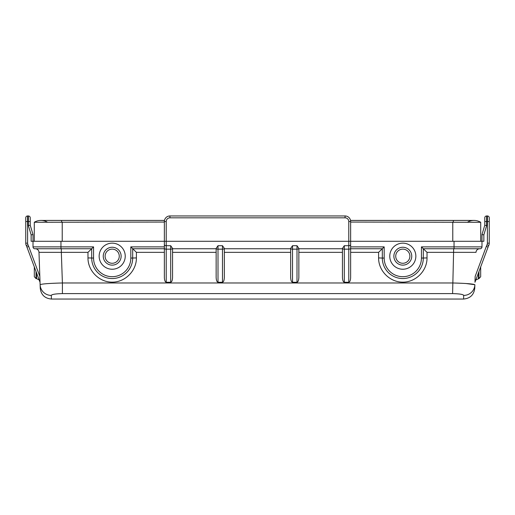 <?xml version="1.0" encoding="UTF-8"?>
<svg xmlns="http://www.w3.org/2000/svg" width="515" height="515" viewBox="0 0 515 515"><rect width="100%" height="100%" fill="white"/><g stroke="black" fill="none" stroke-linecap="round" stroke-linejoin="round"><path stroke-width="0.77" d="M464.852 241.29L454.417 241.29M34.28 241.29L34.299 222.268L164.356 222.062M350.644 222.062L480.701 222.293A12.959 12.959 0 0 0 467.427 222.222M40.035 282.278L26.941 247.084A18.63 18.63 0 0 0 26.297 245.558A5.588 5.588 0 0 1 25.75 243.157L25.75 217.819A1.86 1.86 0 0 1 27.61 215.959L28.357 215.959A1.86 1.86 0 0 1 30.224 217.819L30.224 225.274L33.018 234.589L33.018 241.29L164.356 241.29L164.356 221.547A5.588 5.588 0 0 1 169.944 215.959L345.056 215.959A5.588 5.588 0 0 1 350.644 221.547L350.644 241.29L481.982 241.29L481.982 234.589L483.849 234.859L483.849 241.29L481.982 241.29L481.982 246.878A1.86 1.86 0 0 1 480.122 248.745L480.572 248.745M60.957 241.29L60.957 246.878L93.563 246.878L91.696 248.745L34.878 248.745A1.86 1.86 0 0 1 33.018 246.878L33.018 241.29L31.151 241.29L31.151 234.859L28.357 225.544L28.357 215.959M51.294 295.404L51.416 299.041L463.584 299.041L463.706 295.404C463.191 294.374 459.483 293.775 452.601 293.601L62.399 293.601C55.504 293.775 51.803 294.38 51.294 295.404A11.175 11.072 178 0 1 40.119 284.724L38.992 252.337L39.114 255.833L38.992 252.337L61.33 252.337L61.33 248.745M62.399 293.601L62.399 282.973C48.828 283.34 41.406 283.926 40.119 284.724L40.247 288.258M36.623 278.383L36.385 272.467L36.636 278.641L39.179 279.967M36.018 271.489L36.018 278.583L34.318 276.729L34.318 266.918M453.342 222.062L453.342 220.426L474.006 220.426A12.959 12.959 0 0 1 480.701 222.293L480.72 241.29M34.299 222.268A12.959 12.959 0 0 1 47.515 222.21A12.959 12.959 0 0 0 34.299 222.268A12.959 12.959 0 0 1 40.955 220.426A12.959 12.959 0 0 0 34.299 222.268M415.85 256.193A13.042 13.042 0 0 0 396.286 244.902A13.042 13.042 0 0 0 396.286 267.491A13.042 13.042 0 0 0 415.85 256.193M411.749 256.193A8.942 8.942 0 0 0 398.34 248.449A8.942 8.942 0 0 0 398.34 263.938A8.942 8.942 0 0 0 411.749 256.193M409.889 256.193A7.081 7.081 0 0 1 399.273 262.328A7.081 7.081 0 0 1 399.273 250.065A7.081 7.081 0 0 1 409.889 256.193M99.15 256.193A13.042 13.042 0 0 1 118.714 244.902A13.042 13.042 0 0 1 118.714 267.491A13.042 13.042 0 0 1 99.15 256.193M103.251 256.193A8.942 8.942 0 0 1 116.66 248.449A8.942 8.942 0 0 1 116.66 263.938A8.942 8.942 0 0 1 103.251 256.193M105.112 256.193A7.081 7.081 0 0 0 115.727 262.328A7.081 7.081 0 0 0 115.727 250.065A7.081 7.081 0 0 0 105.112 256.193M28.357 225.544L30.224 225.274L33.018 234.589L31.151 234.859M481.982 234.589L484.776 225.274L484.776 217.819A1.86 1.86 0 0 1 486.643 215.959L487.39 215.959A1.86 1.86 0 0 1 489.25 217.819L489.25 243.157A5.588 5.588 0 0 1 488.703 245.558A18.63 18.63 0 0 0 488.059 247.084L474.965 282.278M484.776 225.274L486.643 225.544L483.849 234.859M489.25 221.547L484.776 221.547L484.776 217.819A1.86 1.86 0 0 1 486.643 215.959L486.643 225.544M25.75 221.547L25.75 217.819A1.86 1.86 0 0 1 27.61 215.959L27.61 221.547L25.75 221.547M164.356 244.599L164.356 241.29L166.216 241.29L166.216 282.278C165.09 281.975 164.465 280.321 164.356 277.308L164.356 244.599A1.86 1.101 0 0 0 166.216 245.707L170.684 245.707L172.551 248.378L172.551 277.308C172.435 280.321 171.817 281.975 170.684 282.278L170.684 245.707M216.145 248.378L218.006 245.707L218.006 282.278C216.879 281.975 216.255 280.321 216.145 277.308L216.145 248.378A1.86 0.76 0 0 0 218.006 249.157L222.474 249.157L222.474 245.707L224.34 248.378L224.34 277.308C224.225 280.321 223.607 281.975 222.474 282.278L222.474 249.157A1.86 0.76 -0 0 0 224.34 248.397M296.994 282.278L296.994 245.707L298.855 248.378L298.855 277.308C298.745 280.321 298.121 281.975 296.994 282.278L292.526 282.278C291.393 281.975 290.775 280.321 290.66 277.308L290.66 248.397L292.526 245.707L292.526 282.278M290.66 248.397L290.66 248.378A1.86 0.76 0 0 0 292.526 249.157L296.994 249.157A1.86 0.76 -0 0 0 298.855 248.397M348.784 282.278L348.784 241.29L350.644 241.29L350.644 277.308C350.535 280.321 349.91 281.975 348.784 282.278L344.316 282.278C343.183 281.975 342.565 280.321 342.449 277.308L342.449 248.397L344.316 245.707L344.316 282.278M342.449 248.397L342.449 248.378A1.86 0.76 0 0 0 344.316 249.157L348.784 249.157A1.86 0.76 -0 0 0 350.644 248.397M166.216 282.278L170.684 282.278M218.006 282.278L222.474 282.278M60.957 248.745L60.957 246.878L33.018 246.878A1.86 1.86 0 0 0 34.878 248.745L34.428 248.745M474.753 288.258L474.882 284.724C473.594 283.926 466.165 283.34 452.601 282.973L62.399 282.973L61.33 252.337L87.975 252.337L91.696 248.745L91.696 258.06A20.491 20.491 0 0 0 112.193 278.551A20.491 20.491 0 0 0 132.683 258.06L132.683 248.745L164.356 248.745L164.356 241.29M350.644 248.745L350.644 246.878L384.177 246.878L382.317 248.745L350.644 248.745L350.644 252.337L378.589 252.337L378.589 257.931L382.317 258.06A20.491 20.491 0 0 0 402.807 278.551A20.491 20.491 0 0 0 423.304 258.06L423.304 248.745L427.025 252.337L476.008 252.337A3.727 3.727 0 0 1 479.735 248.745A3.727 3.727 0 0 0 476.008 252.337M480.122 248.745A1.86 1.86 0 0 0 480.592 248.687A1.86 1.86 0 0 1 480.122 248.745A1.86 1.86 0 0 0 481.982 246.878A1.86 1.86 0 0 1 480.122 248.745L423.304 248.745L421.437 246.878L421.437 258.06L427.025 257.931L427.025 252.337M488.059 247.084L486.315 246.434L475.171 276.381L474.965 282.22M136.411 252.337L130.823 246.878L130.823 258.06L136.411 257.931L136.411 252.337L164.356 252.337M480.682 266.918L480.682 276.729L478.982 278.583L478.982 271.489M478.615 272.467L478.364 278.641L478.615 272.467M463.14 294.87L463.706 295.404A11.175 11.072 2 0 0 474.882 284.724L465.798 283.495M38.992 252.337A3.727 3.727 0 0 0 35.265 248.745A3.727 3.727 0 0 1 38.992 252.337M452.601 293.601L453.67 248.745M384.177 246.878L384.177 258.06L382.317 258.06L382.317 248.745L378.589 252.337M460.642 294.194L461.768 294.426M51.861 294.87L53.232 294.426M224.34 248.745L290.66 248.745M172.551 248.745L216.145 248.745M298.855 248.745L342.449 248.745M61.613 222.062L61.613 220.426L40.955 220.426M452.775 222.062L452.775 241.29M62.225 222.062L62.225 241.29M30.224 221.547L27.61 221.547L27.61 243.157L25.75 243.157M486.315 246.434A20.491 20.491 0 0 1 487.023 244.76A3.727 3.727 0 0 0 487.39 243.157L487.39 215.959A1.86 1.86 0 0 1 489.25 217.819M345.056 215.959L345.056 217.819L169.944 217.819A3.727 3.727 0 0 0 166.216 221.547L164.356 221.547M350.644 221.547L348.784 221.547A3.727 3.727 0 0 0 345.056 217.819M169.944 215.959L169.944 217.819M487.39 243.157L489.25 243.157M487.023 244.76L488.703 245.558M27.61 243.157A3.727 3.727 0 0 0 27.977 244.76A20.491 20.491 0 0 1 28.686 246.434L26.941 247.084M28.686 246.434L39.829 276.381L40.035 282.22M27.977 244.76L26.297 245.558M166.216 221.547L166.216 241.29L348.784 241.29L348.784 221.547M164.356 248.397A1.86 0.76 0 0 0 166.216 249.157L170.684 249.157A1.86 0.76 -0 0 0 172.551 248.397M344.316 245.707L348.784 245.707A1.86 1.101 0 0 0 350.644 244.599M218.006 245.707L222.474 245.707M296.994 245.707L292.526 245.707M454.043 241.29L454.043 246.878L421.437 246.878M384.177 258.06A18.63 18.63 0 0 0 402.807 276.69A18.63 18.63 0 0 0 421.437 258.06M93.563 246.878L93.563 258.06A18.63 18.63 0 0 0 112.193 276.69A18.63 18.63 0 0 0 130.823 258.06M164.356 246.878L130.823 246.878M481.982 246.878L454.043 246.878L454.043 248.745M87.975 252.337L87.975 257.931L93.563 258.06M87.975 257.931C87.878 270.89 99.234 282.246 112.193 282.149C125.151 282.246 136.507 270.89 136.411 257.931M378.589 257.931C378.493 270.89 389.849 282.246 402.807 282.149C415.766 282.246 427.122 270.89 427.025 257.931M224.34 252.337L290.66 252.337M298.855 252.337L342.449 252.337M172.551 252.337L216.145 252.337M453.342 220.426L350.535 220.426M164.465 220.426L61.613 220.426M36.018 278.583L36.61 278.634M478.982 278.583L475.821 279.967M463.584 299.041C470.189 298.43 473.916 294.831 474.753 288.252M51.416 299.041C44.811 298.43 41.084 294.831 40.247 288.252"/></g></svg>
